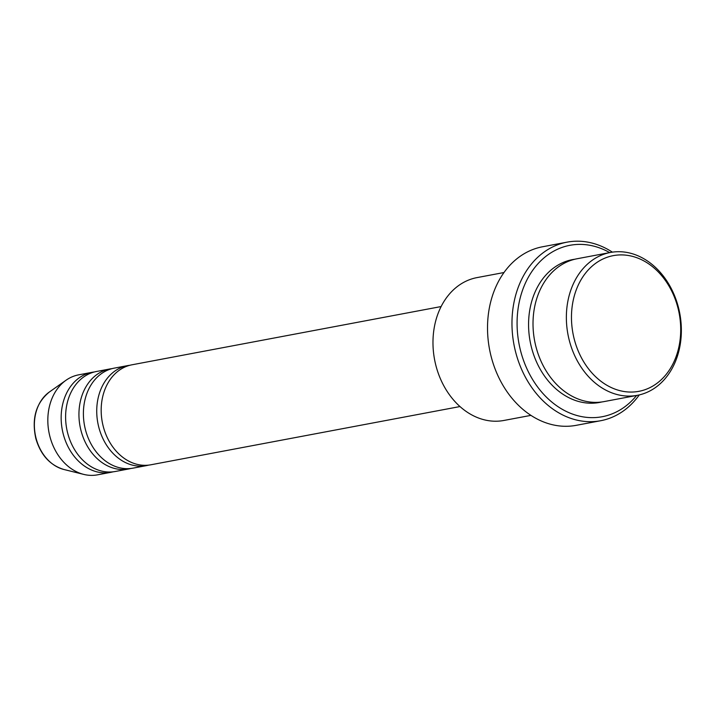 <?xml version="1.0" encoding="UTF-8"?>
<svg xmlns="http://www.w3.org/2000/svg" width="717" height="717" viewBox="0 0 717 717"><rect width="100%" height="100%" fill="white"/><g stroke="black" fill="none" stroke-linecap="round" stroke-linejoin="round"><path stroke-width="1.08" d="M441.134 306.553L132.009 364.792A50.88 39.82 79.3 0 0 103.356 426.839A50.88 39.82 79.3 0 0 150.848 464.786L459.973 406.557M129.795 365.294A50.88 39.82 79.3 0 0 127.563 365.625A50.88 39.82 79.3 0 0 98.91 427.673A50.88 39.82 79.3 0 0 146.402 465.629A50.88 39.82 79.3 0 0 148.607 465.127M127.563 365.625L114.218 368.144A50.88 39.82 79.3 0 0 85.574 430.182A50.88 39.82 79.3 0 0 133.057 468.138L146.402 465.629M112.013 368.646A50.88 39.82 79.3 0 0 109.773 368.977A50.88 39.82 79.3 0 0 81.12 431.025A50.88 39.82 79.3 0 0 128.612 468.981A50.88 39.82 79.3 0 0 130.817 468.479M109.773 368.977L96.436 371.496A50.88 39.82 79.3 0 0 67.783 433.534A50.88 39.82 79.3 0 0 115.276 471.49L128.612 468.981M94.223 371.989A50.88 39.82 79.3 0 0 91.991 372.329A50.88 39.82 79.3 0 0 63.338 434.377A50.88 39.82 79.3 0 0 110.83 472.333A50.88 39.82 79.3 0 0 113.035 471.831M677.753 307.136A69.047 54.035 79.3 0 0 608.366 256.874A69.047 54.035 79.3 0 0 574.425 339.831A69.047 54.035 79.3 0 0 643.812 390.093A69.047 54.035 79.3 0 0 677.753 307.136M569.477 341.113A72.686 56.885 -100.7 0 1 610.409 252.474A72.686 56.885 -100.7 0 1 678.246 306.697A72.686 56.885 -100.7 0 1 637.323 395.327A72.686 56.885 -100.7 0 1 569.477 341.113M504.006 272.523L477.011 277.604A72.686 56.885 79.3 0 0 436.088 366.244A72.686 56.885 79.3 0 0 503.926 420.458L530.921 415.376M609.692 252.608A87.223 68.258 79.3 0 0 537.75 263.99A87.223 68.258 79.3 0 0 520.811 351.671A87.223 68.258 79.3 0 0 636.606 395.461M639.268 394.915A90.853 71.1 -100.7 0 1 600.667 420.727A90.853 71.1 -100.7 0 1 515.864 352.952A90.853 71.1 -100.7 0 1 567.03 242.158A90.853 71.1 -100.7 0 1 612.372 252.151M610.409 252.474L577.06 258.756A72.686 56.885 79.3 0 0 536.128 347.395A72.686 56.885 79.3 0 0 603.974 401.61L637.323 395.327M567.03 242.158L542.572 246.765A90.853 71.1 79.3 0 0 491.414 357.559A90.853 71.1 79.3 0 0 576.208 425.333L600.667 420.727M91.991 372.329L78.646 374.848A50.88 39.82 79.3 0 0 66.018 380.252A50.88 39.82 79.3 0 0 50.002 436.886A50.88 39.82 79.3 0 0 83.755 474.403A50.88 39.82 79.3 0 0 97.485 474.842L110.83 472.333M63.938 469.501C50.091 465.324 40.735 455.035 35.85 438.625C31.476 418.576 35.975 403.044 49.339 392.029A41.864 32.758 79.3 0 0 36.164 438.634A41.864 32.758 79.3 0 0 63.938 469.501L83.755 474.403M601.742 401.977A72.686 56.885 -100.7 0 1 531.682 348.229A72.686 56.885 -100.7 0 1 574.846 259.231M49.339 392.029L66.018 380.252"/></g></svg>
